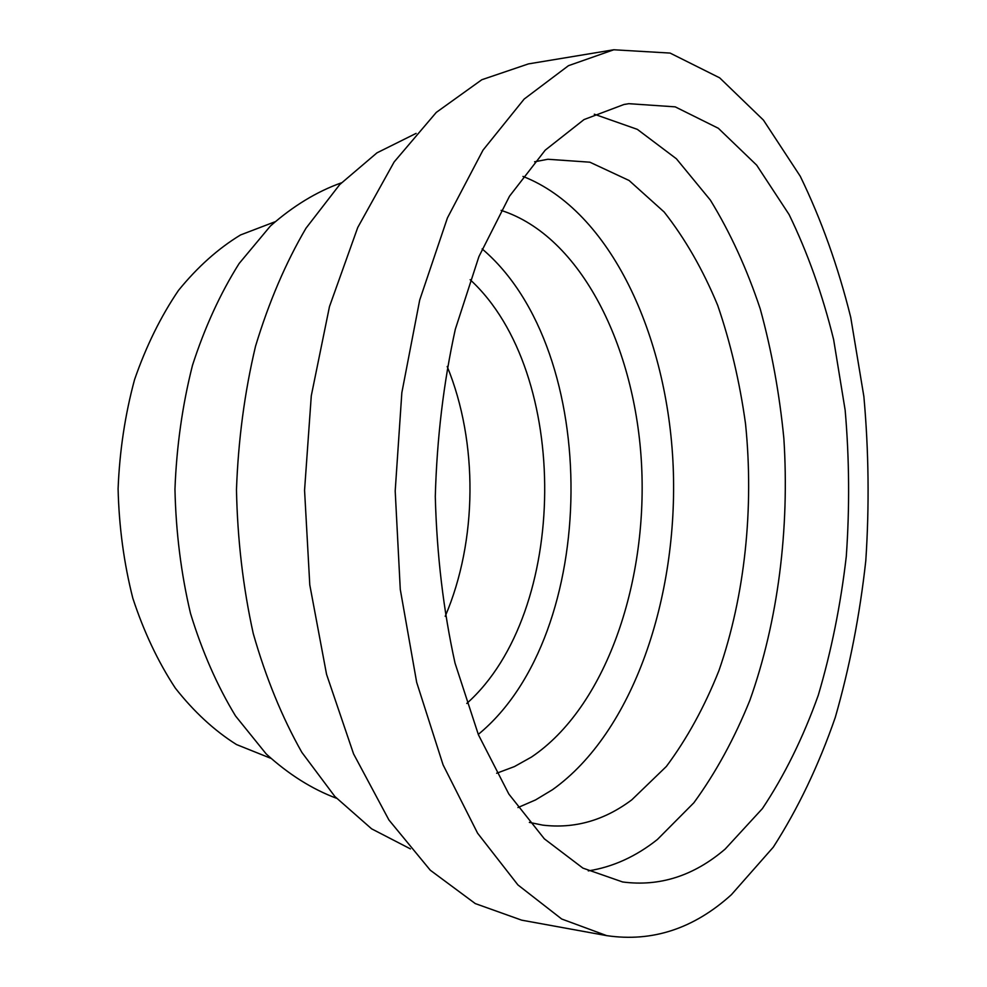 <?xml version="1.0" encoding="UTF-8"?>
<svg xmlns="http://www.w3.org/2000/svg" width="987" height="987" viewBox="0 0 987 987"><rect width="100%" height="100%" fill="white"/><g stroke="black" fill="none" stroke-linecap="round" stroke-linejoin="round"><path stroke-width="1.48" d="M613.766 49.769L528.452 63.896L481.804 79.737L436.291 112.395L394.134 161.967L357.75 227.479L329.473 306.612L311.287 395.762L304.564 490.28L309.782 584.884L326.549 674.318L353.568 753.883L388.915 819.963L430.27 870.201L475.265 903.574L521.654 920.155L606.721 935.639C652.271 942.326 693.824 928.681 731.392 894.703L773.277 847.191C797.915 808.846 818.581 765.579 835.286 717.389C849.647 667.298 859.825 615.061 865.796 560.69C869.399 505.8 868.757 451.096 863.884 396.589L850.72 317.308C838.037 266.342 821.209 219.324 800.26 176.254L763.444 120.106L719.683 77.85L670.099 53.076L613.766 49.769L568.463 65.685L524.159 99.07L483.013 150.135L447.432 217.905L419.709 300.011L401.845 392.678L395.195 490.995L400.278 589.412L416.674 682.35L443.089 764.876L477.597 833.201L517.916 884.92L561.689 919.008L606.721 935.639M416.119 133.381L376.985 152.837L339.738 184.557L305.995 228.207C285.687 262.838 268.871 302.182 255.534 346.215C244.603 392.271 238.249 440.103 236.473 489.737C237.46 539.383 243.061 587.327 253.252 633.543C265.885 677.785 282.085 717.376 301.837 752.341L334.877 796.509L371.618 828.833L410.432 848.894M341.379 182.842C316.79 191.589 293.127 205.987 270.401 226.023L239.125 263.517C220.335 293.361 204.79 327.289 192.49 365.313C182.422 405.077 176.574 446.383 174.958 489.244C175.896 532.129 181.077 573.533 190.516 613.445C202.212 651.654 217.226 685.829 235.535 715.97L266.206 753.957C288.611 774.351 312.04 789.119 336.493 798.261M274.805 221.853L240.557 234.943C218.25 248.477 197.56 266.959 178.499 290.388C160.795 316.432 146.15 346.166 134.565 379.6C125.09 414.602 119.6 450.997 118.095 488.799C118.995 526.614 123.906 563.096 132.826 598.233C143.88 631.853 158.043 661.821 175.341 688.136C194.032 711.861 214.426 730.676 236.51 744.556L270.537 758.201M466.777 703.46C569.154 612.31 571.054 372.457 470.145 279.691M445.211 616.332C477.498 540.864 478.288 442.435 447.197 366.473M478.276 734.414C600.133 634.333 602.391 350.94 482.137 248.921M496.634 773.253L514.437 766.578L531.537 757.017C605.278 707.321 647.447 584.44 641.624 465.926C635.825 347.547 581.183 236.053 501.1 210.379M517.953 807.563L535.571 799.914L552.473 789.723C633.235 732.255 678.562 596.95 673.171 466.283C667.656 335.79 610.472 210.675 522.962 176.414M529.365 822.393L542.616 825.107C574.459 828.944 604.18 820.518 631.803 799.828L666.373 766.443C687.026 738.708 704.558 706.754 718.968 670.543C744.963 595.605 754.093 507.96 745.53 423.818C739.756 382.154 730.479 342.649 717.685 305.304C702.954 269.759 685.114 238.657 664.14 211.995L629.089 180.485L589.844 162.189L547.908 159.265L534.609 161.782M588.289 870.892C612.902 867.005 635.949 856.531 657.416 839.468L693.898 802.739C715.698 772.821 734.365 738.658 749.886 700.276C778.089 620.971 789.649 528.761 783.863 438.499C779.496 393.628 771.624 350.434 760.237 308.906C746.9 268.871 730.269 232.599 710.356 200.09L676.403 158.784L637.343 129.359L594.297 114.208M725.186 849.054L762.408 808.587C784.468 775.474 803.073 737.733 818.248 695.354C831.338 651.149 840.677 604.858 846.278 556.471C849.721 507.565 849.351 458.795 845.156 410.173L833.62 339.54C822.418 294.212 807.563 252.536 789.069 214.512L756.671 165.15L718.351 128.285L675.207 106.855L628.83 103.684L623.969 104.486L584.033 119.563L545.243 150.135L509.526 196.179L478.905 256.62L455.328 329.226C443.57 382.648 436.896 438.438 435.292 496.597C436.809 554.669 443.385 610.188 455.032 663.128L478.424 734.784L508.848 794.066L544.343 838.827L582.91 868.116L622.649 881.971C659.674 886.832 693.849 875.864 725.186 849.054"/></g></svg>
